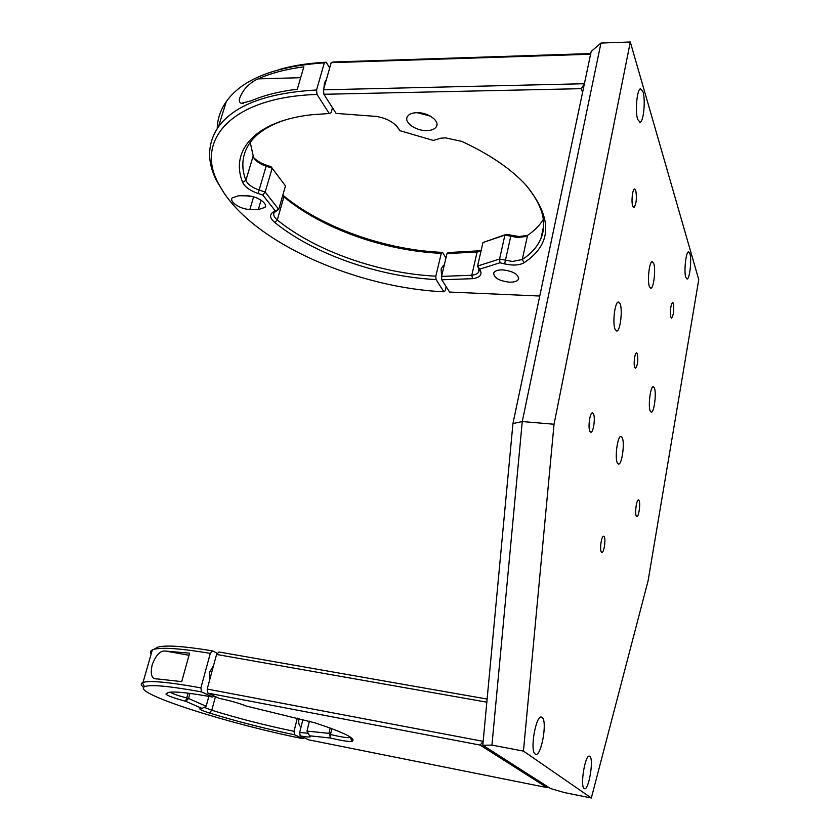 <?xml version="1.0" encoding="UTF-8"?>
<svg xmlns="http://www.w3.org/2000/svg" width="840" height="840" viewBox="0 0 840 840"><rect width="100%" height="100%" fill="white"/><g stroke="black" fill="none" stroke-linecap="round" stroke-linejoin="round"><path stroke-width="1.26" d="M622.125 437.462C625.002 442.376 621.989 464.888 618.545 464.1L617.463 463.166C614.523 458.524 617.526 435.645 620.97 436.433L622.125 437.462M653.678 263.309C655.914 269.073 653.762 288.32 650.864 288.298L649.425 286.734C647.136 281.201 649.278 261.649 652.166 261.649L653.678 263.309M654.35 387.839C656.649 392.669 654.15 412.692 651.304 412.188L650.265 411.149C647.924 406.55 650.423 386.211 653.258 386.715L654.35 387.839M620.025 303.649C622.839 309.677 620.298 331.149 616.77 331.023L615.163 329.511C612.287 323.768 614.807 301.928 618.324 302.022L620.025 303.649M634.778 367.616L635.513 368.34C637.749 365.054 638.348 360.139 637.319 353.598L636.552 352.842C634.746 352.653 633.297 364.655 634.778 367.616M601.367 552.017L601.85 552.395C603.981 553.161 606.039 539.049 604.159 536.613L603.645 536.204C601.524 535.437 599.466 549.675 601.367 552.017M593.376 413.616C595.56 417.165 593.492 432.673 590.888 432.212L589.985 431.487C587.769 428.075 589.837 412.398 592.431 412.839L593.376 413.616M639.03 500.462C640.71 503.118 638.788 517.188 636.825 516.558L636.311 516.106C634.61 513.544 636.542 499.338 638.495 499.979L639.03 500.462M673.344 303.198C674.226 309.887 673.649 314.874 671.633 318.15L670.887 317.3C669.995 310.632 670.562 305.634 672.577 302.306L673.344 303.198M635.754 190.323C636.982 198.041 636.395 203.763 633.99 207.491L632.751 206.167C631.145 202.052 632.436 189.21 634.494 188.958L635.754 190.323M637.675 119.448L640.164 122.325C643.639 121.506 645.645 100.023 643.01 91.823L640.416 88.757C636.93 89.649 634.977 111.584 637.675 119.448M535.238 754.037L535.447 754.152C541.097 757.837 547.743 721.014 542.125 717.465L541.748 717.234C536.141 713.57 529.452 751.023 535.238 754.037M584.199 788.529L584.325 788.613C588.599 791.564 594.122 759.024 589.827 756.42L589.596 756.273C585.354 753.28 579.789 786.335 584.199 788.529M685.797 277.399L687.099 279.027C689.714 279.111 691.866 259.529 689.892 253.565L688.538 251.822C685.913 251.748 683.771 271.677 685.797 277.399M630.304 42L698.754 279.615L648.113 580.713L591.339 798L523.446 751.097L554.043 424.242L630.304 42L600.968 43.05L522.27 421.554L491.946 745.111L482.79 745.238L512.946 423.56L591.192 51.44L600.968 43.05M554.043 424.242L522.27 421.554L512.946 423.56M523.446 751.097L491.946 745.111M591.339 798L564.722 792.655L550.557 788.54L482.79 745.238M209.328 681.208L209.433 672.431L213.539 665.658M143.661 687.372C140.963 685.303 140.532 683.75 142.38 682.742L142.989 682.479C149.489 680.295 168.798 682.091 200.886 687.865L201.537 691.898L212.783 697.085L213.885 695.898M154.749 648.869L157.804 647.125C165.816 644.942 184.118 646.202 212.698 650.905L217.549 653.457M212.698 650.905L210.304 653.363C180.873 648.48 162.078 647.136 153.919 649.341L152.334 649.94C150.339 650.937 149.94 652.323 151.137 654.087M200.886 687.865L210.304 653.363M181.713 681.629L189.62 653.174L165.701 651.095C160.64 650.202 156.166 654.644 152.281 664.44C150.055 674.478 151.683 679.298 157.164 678.909L181.713 681.629M301.13 726.631L300.647 726.548C298.945 725.571 298.379 722.883 298.925 718.473M297.318 718.106L294.042 731.315L294.504 734.769L303.009 738.696L303.86 737.604M294.504 734.769C265.01 728.658 236.67 721.403 209.465 713.002C202.041 710.64 198.902 709.139 200.025 708.519L202.052 708.425L185.672 701.274C173.607 697.998 167.034 695.583 165.942 694.019L167.706 692.57C173.355 691.131 188.381 692.643 212.783 697.085M204.172 707.312L211.785 710.241C238.088 718.389 265.503 725.413 294.042 731.315M170.153 692.16C172.337 693.651 177.891 695.604 186.827 698.009L188.57 698.471L189.966 693.399M201.537 691.898C169.082 686.028 150.087 684.285 144.553 686.69C131.03 692.905 228.69 723.901 303.009 738.696M185.861 701.327L188.57 698.471L206.157 706.272L202.052 708.425M206.157 706.272L208.834 696.36M487.127 699.058L218.967 651.987L216.573 654.454L207.197 689.052L207.837 693.095L219.072 698.303C230.349 700.739 239.526 703.343 246.593 706.125L314.853 722.82C342.552 731.976 355.173 738.024 352.706 740.943L352.096 741.321C349.387 741.877 342.132 740.775 330.351 738.014L309.582 735.798L310.369 736.785C309.488 737.268 306.086 736.974 300.153 735.893L308.658 739.83L546.987 787.584L548.174 787.017M309.582 735.798L306.978 731.094L328.913 733.341L329.637 734.318L338.383 736.281C344.747 737.51 348.569 737.919 349.839 737.489L350.395 737.131M483.137 741.552L480.081 745.07L207.837 693.095M546.987 787.584L480.081 745.07M486.832 702.177L216.573 654.454M207.197 689.052L483.157 741.352M329.637 734.318L330.351 738.014M302.904 719.439L299.702 732.428L300.153 735.893M299.702 732.428L307.913 733.247M328.913 733.341L330.173 728.07M306.978 731.094L309.404 721.172M323.904 88.295L324.471 82.814L326.393 79.506M441.683 278.093L441.137 268.853L443.405 265.262L444.161 265.514M282.828 195.111C321.468 227.546 385.791 250.11 442.544 252.389L445.956 257.964M442.544 252.389L441.284 253.323L435.803 276.181L436.044 279.552C378.903 276.769 313.94 254.268 274.754 222.464C269.892 218.243 269.283 214.83 272.937 212.237L275.247 210.872L262.784 195.037L258.111 193.494C249.942 190.607 244.787 186.879 242.645 182.301C229.908 151.053 254.688 121.107 311.472 114.765L329.248 113.505L317.006 94.458C230.622 97.052 194.744 140.931 218.526 183.614C247.212 240.083 353.682 287.647 443.909 291.795L436.044 279.552M443.909 291.795L445.158 290.776L446.145 286.619M278.596 69.699C291.721 65.846 306.495 63.42 322.938 62.423L326.204 62.255L324.314 62.905L320.943 63.084C273.525 66.832 241.972 79.653 226.306 101.546C220.447 109.967 217.423 118.986 217.214 128.604M224.081 193.053L216.752 181.031C206.714 161.48 207.281 143.409 218.453 126.808C234.413 105.063 267.12 92.789 316.554 89.995L324.314 62.905M258.09 78.876C253.312 80.829 248.692 84.452 244.209 89.743C238.822 97.766 237.909 102.291 241.458 103.341L251.465 100.706C264.274 95.193 279.562 91.371 297.297 89.229L303.839 66.832C286.156 69.142 270.911 73.154 258.09 78.876L300.668 77.7M316.554 89.995L317.006 94.458M329.248 113.505L331.107 112.718L332.493 107.783M326.204 62.255L329.69 67.935M258.31 209.591L265.02 207.354C268.159 203.396 256.421 195.72 247.222 195.846L238.675 195.731L232.186 197.883C228.974 201.884 240.786 209.528 249.879 209.433L258.31 209.591L261.062 200.183M246.928 195.835L253.932 196.928M253.481 157.395C256.526 160.66 260.852 163.254 266.438 165.175L271.079 166.719L285.464 185.934L272.16 168.221L266.207 166.236C260.053 164.073 255.853 161.196 253.585 157.584L250.215 142.401M283.584 120.477C267.466 126.116 256.084 133.791 249.428 143.514C242.046 154.76 240.859 167.055 245.879 180.38C247.706 184.338 252.147 187.572 259.192 190.071L265.188 192.045L262.784 195.037M271.079 166.719L272.16 168.221L265.188 192.045L278.733 209.37L275.247 210.872M285.464 185.934L278.733 209.37L274.187 212.583C273 214.757 274.04 217.214 277.284 219.954C315.704 251.307 379.617 273.483 435.803 276.181M441.284 253.323C385.34 251.055 321.867 228.764 283.92 196.844L282.66 195.667M426.709 130.609C431.624 130.483 434.858 129.139 436.422 126.567C440.024 120.992 427.865 112.224 416.913 112.676C412.115 112.833 408.933 114.156 407.39 116.623C403.673 122.294 415.842 131.008 426.709 130.609M509.439 282.177C514.374 282.272 517.409 281.243 518.543 279.09C518.48 274.26 513.208 271.183 502.719 269.881C497.858 269.808 494.855 270.816 493.731 272.916C493.752 277.778 498.992 280.865 509.439 282.177M543.323 219.408C539.585 225.488 534.324 230.811 527.531 235.379L524.801 236.639L517.787 237.489L504.913 235.106L482.958 242.519L506.31 234.328L504.913 235.106L499.569 259.035L512.516 261.461L522.302 259.486C531.3 253.691 537.548 246.614 541.023 238.287C547.512 222.243 542.168 204.183 525 184.086M506.31 234.328L518.942 236.534L527.457 235.421M323.463 89.817L584.399 83.727L590.604 54.222L588.62 53.634L333.07 62.002L331.191 62.664L323.463 89.817L323.904 94.28L336.053 113.4L376.362 116.424C385.812 118.073 392.858 121.642 397.499 127.123L400.082 130.736L433.377 140.448L440.717 138.233L445.389 137.844L461.822 141.403C490.046 154.497 511.665 169.323 526.659 185.882C552.899 218.663 552.017 244.293 524.034 262.773C519.383 265.346 512.914 265.724 504.641 263.907L499.968 262.773L499.569 259.035L477.582 266.038L482.958 242.519M499.968 262.773L479.787 269.136L480.711 271.394C481.898 275.32 479.189 277.746 472.584 278.67L441.798 279.783L449.6 292.058L539.763 296.026M590.604 54.222L331.191 62.664M400.082 130.736L395.955 125.38M479.787 269.136L477.582 266.038L478.769 268.947L480.711 271.394M481.005 251.087L477.11 252.063L447.017 253.512L441.567 276.402L471.776 275.257C475.545 274.806 477.887 273.63 478.81 271.75L478.769 268.947M441.567 276.402L441.798 279.783M447.017 253.512L448.276 252.567L481.089 250.698M582.572 92.442L581.227 88.673L323.904 94.28M581.227 88.673L584.399 83.727M417.186 112.676L430.269 116.078M215.45 696.623L211.785 710.241L209.465 713.002M185.672 701.274L188.16 693.168M165.942 694.019L168.829 692.318M165.701 651.095L189.032 655.263M330.015 736.323L331.863 728.69M352.096 741.321L349.986 736.859M253.575 196.928L249.879 209.433M242.645 182.301L245.879 180.38L253.04 156.398M266.438 165.175L258.111 193.494M275.762 211.124L272.937 212.237M282.807 195.195L283.92 196.844L277.284 219.954L274.754 222.464M504.641 263.907L510.941 235.452M524.034 262.773L522.302 259.486L527.531 235.379M478.916 251.087L477.11 252.063L471.776 275.257L472.584 278.67M397.782 127.523L396.165 125.601M639.419 122.336L640.164 122.325M541.118 717.119L541.748 717.234M142.989 682.479L152.334 649.94M144.553 686.69L142.38 682.742M157.804 647.125L153.919 649.341M350.459 737.163L352.706 740.943M309.907 735.998L310.369 736.785M322.938 62.423L320.943 63.084M218.453 126.808L226.306 101.546M218.526 183.614L216.752 181.031M241.458 103.341L243.506 103.299M265.44 205.895L265.02 207.354M436.968 124.383L436.422 126.567M518.731 278.208L518.543 279.09M525.357 184.453L526.659 185.882M524.801 236.639L527.079 235.547M480.018 251.454L481.026 250.971M478.81 271.75L479.084 270.564M541.023 238.287L543.638 226.034M396.501 125.948L397.499 127.123"/></g></svg>

